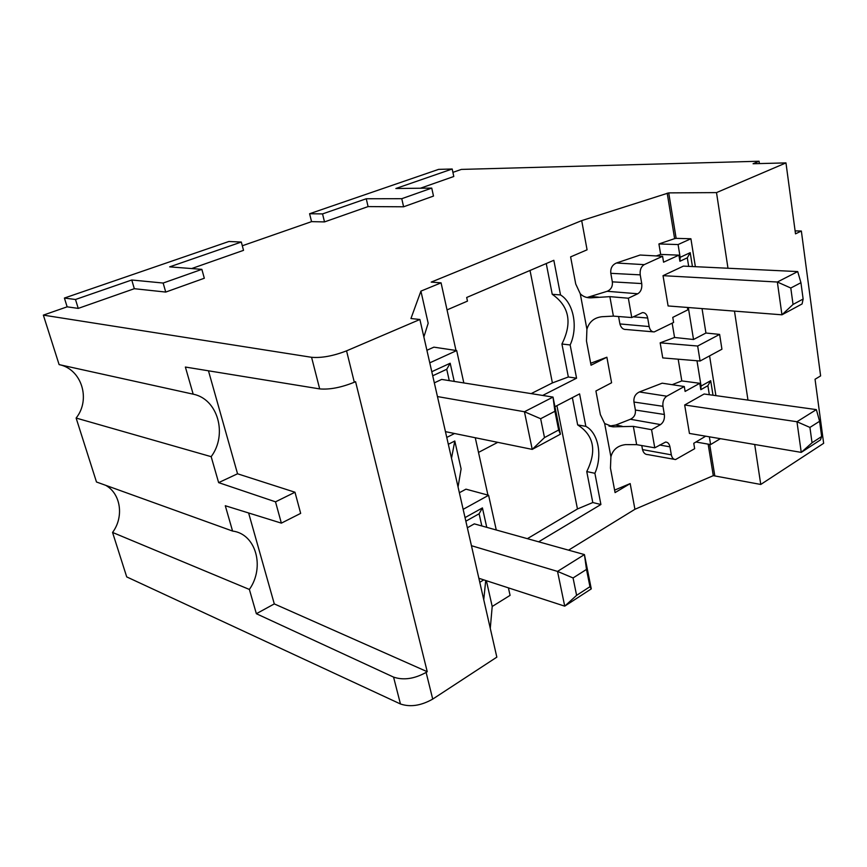 <?xml version="1.0" encoding="UTF-8"?>
<svg xmlns="http://www.w3.org/2000/svg" width="867" height="867" viewBox="0 0 867 867"><rect width="100%" height="100%" fill="white"/><g stroke="black" fill="none" stroke-linecap="round" stroke-linejoin="round"><path stroke-width="1.3" d="M759.405 163.581L759.069 161.24L461.363 169.412L452.91 172.36M438.604 169.379L309.595 213.737L322.546 213.911L366.253 198.76L401.768 198.695L431.744 188.096L395.861 188.507L452.195 169L438.604 169.379M242.316 245.773L311.556 221.638L309.595 213.737M228.888 241.492L64.407 298.053L75.483 299.494L131.762 279.998L163.148 283.043L201.859 269.355L169.661 266.863L241.319 242.045L228.888 241.492M208.459 370.805L237.547 473.783L294.986 492.239L300.665 513.372L281.363 523.137L225.29 505.732L232.573 531.059L96.486 481.998L76.123 418.046C91.078 399.481 81.682 369.049 59.108 364.606L43.35 315.122L67.138 306.831L64.407 298.053M105.644 485.292C120.871 493.648 124.165 516.905 112.558 532.446L126.712 576.902L400.456 703.982C410.308 707.331 421.069 705.695 432.72 699.095L496.834 657.143L419.888 319.49L410.947 318.525L420.918 291.128L428.179 323.261L423.865 336.938M705.695 436.188L693.763 443.297L694.662 448.694L675.556 459.553C673.377 459.423 671.968 457.852 671.329 454.839L669.953 446.83C669.302 443.763 667.861 442.17 665.618 442.051L654.769 447.816L636.66 444.663L625.508 444.619C617.716 445.595 612.85 449.648 610.91 456.801L610.455 468.115L615.071 492.597L630.179 483.58L634.926 509.287L713.292 475.658L760.76 484.458L823.65 443.308L815.045 379.258L820.615 375.91L801.357 231.023L795.104 230.893M760.76 484.458L754.702 444.489M747.972 400.099L734.479 311.112M727.977 268.25L716.51 192.604L785.968 162.898L753.065 163.744L759.069 161.24M801.357 231.023L795.505 233.852L785.968 162.898M702.042 308.587L705.933 333.026L719.621 334.402L721.929 349.217L700.081 361.019L662.746 357.908L660.166 342.833L697.664 346.031L700.081 361.019M716.51 192.604L668.728 192.886L676.13 238.36L690.912 238.761L695.367 266.689M714.733 475.419L709.683 444.403M715.904 395.634L709.574 355.893M719.621 334.402L697.664 346.031M609.024 426.152L615.689 425.058L630.407 419.26C634.135 417.45 635.804 414.372 635.392 410.048L664.36 414.48C664.816 419.032 663.537 422.402 660.535 424.592L651.572 429.696L654.769 447.816M709.325 394.713L707.884 385.717L700.807 389.684L699.767 383.29L685.114 391.429L684.301 386.53L662.16 383.181L639.413 391.96C635.327 393.921 633.506 397.281 633.95 402.039L635.392 410.048M672.142 384.688L681.809 380.916L678.178 359.198M660.166 342.833L674.559 337.48L672.163 323.185M618.583 316.52L619.916 323.933C620.989 327.802 623.102 329.666 626.267 329.514L626.332 329.514M590.676 363.251L606.878 357.226L611.593 382.77L595.911 390.984L600.365 414.61L604.646 423.519L613.023 426.824L633.343 426.38L651.572 429.696M546.253 263.546L552.236 294.303L560.516 294.932C573.705 302.876 578.289 327.444 570.15 344.958L576.566 378.196L542.655 395.45M560.516 294.932L553.84 260.306L466.684 297.479L467.476 301.12L447.047 309.887M668.728 192.886L581.692 220.619L431.192 282.111L441.065 282.837L455.999 350.474M581.692 220.619L587.078 249.815L570.616 256.881L575.731 284.018L580.261 293.761C583.209 296.731 586.959 298.085 591.511 297.804L609.869 296.644L628.347 298.215L637.754 293.772C640.897 291.789 642.219 288.375 641.732 283.563L640.225 274.861C639.738 269.995 641.071 266.592 644.224 264.641L662.583 256.285L663.569 262.192L678.904 255.147L679.901 261.27L680.162 257.315L690.208 252.676L687.303 257.824L679.901 261.27M687.423 307.449L687.813 309.855L672.77 317.387L673.616 322.448L654.206 331.92C651.626 331.909 649.947 330.121 649.166 326.556L647.692 318.026C646.89 314.396 645.167 312.586 642.512 312.597L631.761 317.55L613.392 316.119L602.001 316.715C594.231 317.615 589.202 321.776 586.916 329.2L586.482 341.002L591.045 365.224L606.878 357.226M634.926 509.287L568.568 550.155M538.645 541.81L600.907 504.507L594.892 473.295C602.695 455.869 598.382 432.796 585.843 426.358L579.589 393.889L554.934 406.699M497.756 442.343L478.508 452.411M475.268 437.748L487.937 495.111M508.42 587.869L510.078 595.369L492.207 606.477L486.387 580.717M448.326 444.294L454.796 441L461.103 468.895L458.058 486.983M426.911 350.279L433.868 347.158L456.681 350.571L463.823 382.932M420.918 291.128L441.065 282.837M483.797 579.871L479.776 582.299M459.369 492.738L465.958 489.161L488.609 495.285L463.151 509.352M454.796 441L451.512 458.264M232.573 531.059C255.96 533.888 265.15 567.094 249.382 589.452L256.361 613.717L393.564 677.105C403.491 680.465 414.339 678.904 426.12 672.413L427.236 671.708L355.568 381.675L354.31 382.239L346.551 350.853L419.888 319.49M427.236 671.708L274.297 603.909L248.612 512.971M281.363 523.137L275.511 501.83L294.986 492.239M275.511 501.83L218.636 482.626L211.169 456.671L76.123 418.046M211.169 456.671C227.761 434.53 217.931 399.037 193.178 394.171L185.375 367.044L319.685 388.904C329.655 389.76 341.208 387.538 354.31 382.239M59.108 364.606L193.178 394.171M218.636 482.626L237.547 473.783M346.551 350.853C333.286 355.99 321.635 358.136 311.578 357.302L43.35 315.122M67.138 306.831L78.247 308.392L134.32 288.7L165.738 292.071L204.319 278.242L201.859 269.355M191.65 268.564L243.529 250.346L241.319 242.045M311.556 221.638L324.507 221.909L368.085 206.595L403.599 206.79L433.489 196.072L431.744 188.096M420.397 188.226L453.788 176.5L452.195 169M667.2 193.178L674.613 238.642L676.13 238.36M656.254 255.928L660.676 254.421L658.92 243.952L678.092 244.559L690.912 238.761M658.92 243.952L674.613 238.642M678.092 244.559L680.162 257.315M705.933 333.026L693.524 339.506L688.322 307.525M693.524 339.506L674.559 337.48M587.143 297.479L607.193 291.29C611.072 289.578 612.785 286.435 612.34 281.851L610.812 273.322C610.335 268.282 612.21 264.836 616.459 263.004L640.117 255.028L662.583 256.285M678.904 255.147L660.676 254.421M628.347 298.215L631.761 317.55M688.68 266.375L687.303 257.824M683.402 266.115L663.027 275.673L668.099 305.953L781.947 314.808L793.045 304.436L790.791 288.017L800.935 282.718L797.716 271.577L683.402 266.115M793.045 304.436L803.135 299.039L802.083 303.949L781.947 314.808L777.352 282.024L790.791 288.017M663.027 275.673L777.352 282.024L797.716 271.577M803.135 299.039L800.935 282.718M78.247 308.392L75.483 299.494M134.32 288.7L131.762 279.998M165.738 292.071L163.148 283.043M324.507 221.909L322.546 213.911M368.085 206.595L366.253 198.76M403.599 206.79L401.768 198.695M256.361 613.717L274.297 603.909M490.278 628.38L492.207 606.477M713.292 475.658L708.155 444.132M614.605 490.115L630.179 483.58M641.775 445.551L642.501 449.594C643.422 452.932 645.2 454.59 647.844 454.601L674.342 459.337M684.301 386.53L666.777 396.208C663.775 398.343 662.496 401.714 662.952 406.309L664.36 414.48M684.67 404.987L689.438 433.435L801.249 452.379L796.957 421.741L816.356 409.614L704.134 393.997L684.67 404.987L796.957 421.741L809.93 427.42L812.032 442.766L821.656 436.535L820.453 439.905L801.249 452.379L812.032 442.766M699.767 383.29L681.809 380.916M696.981 360.759L701.089 386.053L700.807 389.684M709.347 436.805L710.604 444.565L720.369 438.68M710.604 444.565L695.93 441.997M701.089 386.053L710.691 380.689L707.884 385.717M816.356 409.614L819.597 421.275L809.93 427.42M819.597 421.275L821.656 436.535M249.382 589.452L112.558 532.446M485.715 580.489L483.753 599.758M429.772 362.839L456.681 350.571M454.546 433.511L446.765 437.434M449.269 380.624L446.733 369.277L432.72 375.779M445.443 431.647L532.23 449.388L544.498 437.586L558.651 429.999L560.418 434.194L532.23 449.388L524.437 411.749L553.016 397.086L441.671 379.421L434.334 382.856M431.788 371.715L450.179 363.24L446.733 369.277M437.456 396.566L524.437 411.749L540.65 418.728L554.913 411.283L553.016 397.086L560.418 434.194M544.498 437.586L540.65 418.728M558.651 429.999L554.913 411.283M496.271 529.986L488.609 495.285M481.835 525.966L479.104 513.773L465.85 521.197M471.442 545.701L557.524 571.407L584.434 554.587L474.303 523.863L467.356 527.786M465.037 517.61L482.42 507.91L479.104 513.773M584.434 554.587L586.493 569.424L573.065 577.953L576.609 595.347L589.95 586.71L591.272 588.888L584.434 554.587M478.855 578.267L564.72 606.152L557.524 571.407L573.065 577.953M586.493 569.424L589.95 586.71M576.609 595.347L564.72 606.152L591.272 588.888M531.157 393.618L552.398 382.921L530.03 270.461M552.236 294.303C569.283 306.214 572.513 322.784 561.924 344.004L568.34 376.982L552.398 382.921M570.15 344.958L561.924 344.004M576.566 378.196L568.34 376.982M556.917 405.669L577.465 508.962L527.364 538.667M577.465 508.962L592.79 502.535L600.907 504.507M592.79 502.535L586.753 471.561C596.995 450.894 593.971 435.342 577.671 424.906L572.361 397.65M577.671 424.906L585.843 426.358M594.892 473.295L586.753 471.561M586.916 329.2L580.261 293.761M610.91 456.801L604.646 423.519M426.12 672.413L432.72 699.095M311.578 357.302L319.685 388.904M690.208 252.676L692.43 266.548M619.916 323.933L649.166 326.556M647.692 318.026L633.246 316.823M609.869 296.644L613.392 316.119M637.754 293.772L607.193 291.29M591.879 296.579L598.403 297.143M612.34 281.851L641.732 283.563M640.225 274.861L610.812 273.322M616.459 263.004L644.224 264.641M400.456 703.982L393.564 677.105M633.343 426.38L636.66 444.663M710.691 380.689L713.021 395.233M642.501 449.594L671.329 454.839M669.953 446.83L659.603 445.009M639.413 391.96L666.777 396.208M662.952 406.309L633.95 402.039M660.535 424.592L630.407 419.26M615.689 425.058L622.127 426.239M450.179 363.24L454.232 381.404M482.42 507.91L486.755 527.331M652.992 331.823L626.267 329.503M587.501 297.446L591.511 297.804M609.566 426.174L613.023 426.824"/></g></svg>
